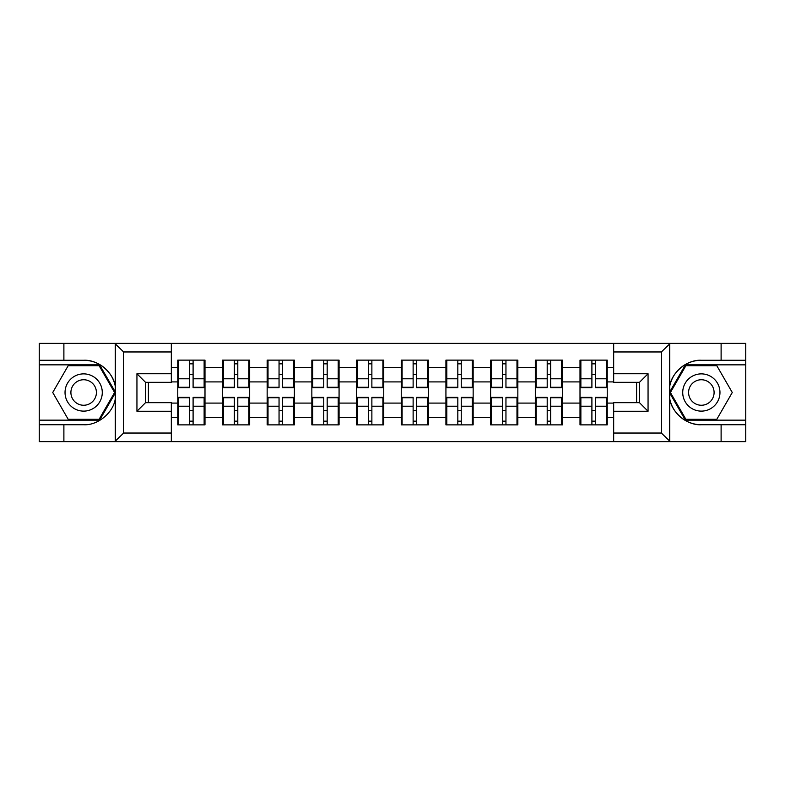 <?xml version="1.0" encoding="UTF-8"?>
<svg xmlns="http://www.w3.org/2000/svg" width="785" height="785" viewBox="0 0 785 785"><rect width="100%" height="100%" fill="white"/><g stroke="black" fill="none" stroke-linecap="round" stroke-linejoin="round"><path stroke-width="1.18" d="M660.371 441.631L745.75 441.631L745.75 364.848L685.384 364.848L669.419 392.5L685.384 420.152L745.75 420.152M171.326 441.631L613.674 441.631L613.674 402.666L639.461 402.666L639.461 382.334L613.674 382.334L613.674 343.369L171.326 343.369L171.326 382.334L145.539 382.334L145.539 402.666L171.326 402.666L171.326 441.631L114.767 441.631L123.628 433.035L171.326 433.035M114.767 441.631L39.25 441.631L39.25 424.734L63.889 424.734L63.889 441.631L124.629 441.631M607.227 410.692L606.373 410.692M580.871 410.692L580.007 410.692M580.007 374.308L580.871 374.308M606.373 374.308L607.227 374.308M607.227 370.579L606.373 370.579M580.871 370.579L580.007 370.579M580.007 414.421L580.871 414.421M606.373 414.421L607.227 414.421M562.531 410.692L561.677 410.692M536.175 410.692L535.321 410.692M535.321 374.308L536.175 374.308M561.677 374.308L562.531 374.308M562.531 370.579L561.677 370.579M536.175 370.579L535.321 370.579M535.321 414.421L536.175 414.421M561.677 414.421L562.531 414.421M517.845 410.692L516.981 410.692M491.488 410.692L490.625 410.692M490.625 374.308L491.488 374.308M516.981 374.308L517.845 374.308M517.845 370.579L516.981 370.579M491.488 370.579L490.625 370.579M490.625 414.421L491.488 414.421M516.981 414.421L517.845 414.421M473.149 410.692L472.285 410.692M446.793 410.692L445.929 410.692M445.929 374.308L446.793 374.308M472.285 374.308L473.149 374.308M473.149 370.579L472.285 370.579M446.793 370.579L445.929 370.579M445.929 414.421L446.793 414.421M472.285 414.421L473.149 414.421M428.453 410.692L427.599 410.692M402.097 410.692L401.243 410.692M401.243 374.308L402.097 374.308M427.599 374.308L428.453 374.308M428.453 370.579L427.599 370.579M402.097 370.579L401.243 370.579M401.243 414.421L402.097 414.421M427.599 414.421L428.453 414.421M383.757 410.692L382.903 410.692M357.401 410.692L356.547 410.692M356.547 374.308L357.401 374.308M382.903 374.308L383.757 374.308M383.757 370.579L382.903 370.579M357.401 370.579L356.547 370.579M356.547 414.421L357.401 414.421M382.903 414.421L383.757 414.421M339.071 410.692L338.207 410.692M312.715 410.692L311.851 410.692M311.851 374.308L312.715 374.308M338.207 374.308L339.071 374.308M339.071 370.579L338.207 370.579M312.715 370.579L311.851 370.579M311.851 414.421L312.715 414.421M338.207 414.421L339.071 414.421M294.375 410.692L293.512 410.692M268.019 410.692L267.155 410.692M267.155 374.308L268.019 374.308M293.512 374.308L294.375 374.308M294.375 370.579L293.512 370.579M268.019 370.579L267.155 370.579M267.155 414.421L268.019 414.421M293.512 414.421L294.375 414.421M249.679 410.692L248.825 410.692M223.323 410.692L222.469 410.692M222.469 374.308L223.323 374.308M248.825 374.308L249.679 374.308M249.679 370.579L248.825 370.579M223.323 370.579L222.469 370.579M222.469 414.421L223.323 414.421M248.825 414.421L249.679 414.421M613.674 367.576L607.227 367.576L607.227 360.129L580.007 360.129L580.007 381.902L562.531 381.902L562.531 403.097L580.007 403.097L580.007 381.902M613.674 417.424L607.227 417.424L607.227 424.871L580.007 424.871L580.007 417.424L562.531 417.424L562.531 424.871L535.321 424.871L535.321 417.424L517.845 417.424L517.845 424.871L490.625 424.871L490.625 417.424L473.149 417.424L473.149 424.871L445.929 424.871L445.929 417.424L428.453 417.424L428.453 424.871L401.243 424.871L401.243 417.424L383.757 417.424L383.757 424.871L356.547 424.871L356.547 417.424L339.071 417.424L339.071 424.871L311.851 424.871L311.851 417.424L294.375 417.424L294.375 424.871L267.155 424.871L267.155 417.424L249.679 417.424L249.679 424.871L222.469 424.871L222.469 417.424L204.993 417.424L204.993 424.871L177.773 424.871L177.773 417.424L171.326 417.424M171.326 367.576L177.773 367.576L177.773 381.902L171.326 381.902M580.007 367.576L562.531 367.576L562.531 360.129L535.321 360.129L535.321 367.576L517.845 367.576L517.845 360.129L490.625 360.129L490.625 367.576L473.149 367.576L473.149 360.129L445.929 360.129L445.929 367.576L428.453 367.576L428.453 360.129L401.243 360.129L401.243 367.576L383.757 367.576L383.757 360.129L356.547 360.129L356.547 367.576L339.071 367.576L339.071 360.129L311.851 360.129L311.851 367.576L294.375 367.576L294.375 360.129L267.155 360.129L267.155 367.576L249.679 367.576L249.679 360.129L222.469 360.129L222.469 367.576L204.993 367.576L204.993 360.129L177.773 360.129L177.773 367.576M580.007 403.097L580.007 417.424M562.531 403.097L562.531 417.424M562.531 367.576L562.531 381.902M517.845 403.097L535.321 403.097L535.321 381.902L517.845 381.902L517.845 417.424M535.321 403.097L535.321 417.424M535.321 367.576L535.321 381.902M517.845 367.576L517.845 381.902M473.149 403.097L490.625 403.097L490.625 381.902L473.149 381.902L473.149 417.424M490.625 403.097L490.625 417.424M490.625 367.576L490.625 381.902M473.149 367.576L473.149 381.902M428.453 403.097L445.929 403.097L445.929 381.902L428.453 381.902L428.453 417.424M445.929 403.097L445.929 417.424M445.929 367.576L445.929 381.902M428.453 367.576L428.453 381.902M383.757 403.097L401.243 403.097L401.243 381.902L383.757 381.902L383.757 417.424M401.243 403.097L401.243 417.424M401.243 367.576L401.243 381.902M383.757 367.576L383.757 381.902M339.071 403.097L356.547 403.097L356.547 381.902L339.071 381.902L339.071 417.424M356.547 403.097L356.547 417.424M356.547 367.576L356.547 381.902M339.071 367.576L339.071 381.902M294.375 403.097L311.851 403.097L311.851 381.902L294.375 381.902L294.375 417.424M311.851 403.097L311.851 417.424M311.851 367.576L311.851 381.902M294.375 367.576L294.375 381.902M249.679 403.097L267.155 403.097L267.155 381.902L249.679 381.902L249.679 417.424M267.155 403.097L267.155 417.424M267.155 367.576L267.155 381.902M249.679 367.576L249.679 381.902M204.993 403.097L222.469 403.097L222.469 381.902L204.993 381.902L204.993 417.424M222.469 403.097L222.469 417.424M222.469 367.576L222.469 381.902M204.993 367.576L204.993 381.902M204.993 410.692L204.129 410.692M178.627 410.692L177.773 410.692M177.773 374.308L178.627 374.308M204.129 374.308L204.993 374.308M204.993 370.579L204.129 370.579M178.627 370.579L177.773 370.579M177.773 414.421L178.627 414.421M204.129 414.421L204.993 414.421M171.326 403.097L177.773 403.097L177.773 381.902M177.773 403.097L177.773 417.424M124.629 343.369L39.25 343.369L39.25 420.152L99.616 420.152L115.581 392.5L99.616 364.848L39.25 364.848M636.596 402.666L636.596 382.334M613.674 381.902L607.227 381.902L607.227 403.097L613.674 403.097M148.404 382.334L148.404 402.666M607.227 403.097L607.227 417.424M607.227 367.576L607.227 381.902M204.129 360.129L204.129 387.633L193.1 387.633L193.1 360.129M189.656 360.129L189.656 387.633L178.627 387.633L178.627 360.129M189.656 363.847L193.1 363.847M193.1 374.455L189.656 374.455M178.627 424.871L178.627 397.367L189.656 397.367L189.656 424.871M193.1 424.871L193.1 397.367L204.129 397.367L204.129 424.871M193.1 421.152L189.656 421.152M189.656 410.545L193.1 410.545M74.349 376.368A18.624 18.624 0 0 0 67.53 401.812A18.624 18.624 0 0 0 92.964 408.632A18.624 18.624 0 0 0 99.783 383.188A18.624 18.624 0 0 0 74.349 376.368M77.283 381.461A12.746 12.746 0 0 0 72.612 398.878A12.746 12.746 0 0 0 90.03 403.539A12.746 12.746 0 0 0 94.7 386.122A12.746 12.746 0 0 0 77.283 381.461M114.59 392.5L99.126 419.288L68.187 419.288L52.723 392.5L68.187 365.712L99.126 365.712L114.59 392.5M710.651 376.368A18.624 18.624 0 0 0 685.217 383.188A18.624 18.624 0 0 0 692.036 408.632A18.624 18.624 0 0 0 717.47 401.812A18.624 18.624 0 0 0 710.651 376.368M707.717 381.461A12.746 12.746 0 0 0 690.3 386.122A12.746 12.746 0 0 0 694.97 403.539A12.746 12.746 0 0 0 712.387 398.878A12.746 12.746 0 0 0 707.717 381.461M716.813 419.288L685.874 419.288L670.41 392.5L685.874 365.712L716.813 365.712L732.277 392.5L716.813 419.288M63.889 424.734L83.661 424.734C97.703 425.617 113.432 412.684 115.277 398.741L115.277 386.259C113.432 372.316 97.703 359.383 83.661 360.266L39.25 360.266M39.25 424.734L39.25 420.152M171.326 351.965L123.628 351.965L114.767 343.369L63.889 343.369L63.889 360.266M114.767 343.369L171.326 343.369M83.661 360.266A32.234 32.234 0 0 1 115.277 386.259L115.277 343.614M145.539 382.334L136.943 373.738L171.326 373.738M171.326 411.262L136.943 411.262L145.539 402.666M613.674 343.369L670.233 343.369L661.372 351.965L613.674 351.965M701.339 360.266C687.297 359.383 671.567 372.316 669.723 386.259A32.234 32.234 0 0 1 701.339 360.266L721.111 360.266L721.111 343.369L745.75 343.369L745.75 360.266L721.111 360.266M670.233 343.369L721.111 343.369M745.75 360.266L745.75 364.848M613.674 433.035L661.372 433.035L670.233 441.631L721.111 441.631L721.111 424.734L745.75 424.734M701.339 424.734A32.234 32.234 0 0 1 669.723 398.741C671.567 412.684 687.297 425.617 701.339 424.734L721.111 424.734M670.233 441.631L613.674 441.631M669.723 343.614L669.723 441.386M639.461 402.666L648.057 411.262L613.674 411.262M613.674 373.738L648.057 373.738L639.461 382.334M248.825 360.129L248.825 387.633L237.796 387.633L237.796 360.129M234.352 360.129L234.352 387.633L223.323 387.633L223.323 360.129M234.352 363.847L237.796 363.847M237.796 374.455L234.352 374.455M293.512 360.129L293.512 387.633L282.482 387.633L282.482 360.129M279.048 360.129L279.048 387.633L268.019 387.633L268.019 360.129M279.048 363.847L282.482 363.847M282.482 374.455L279.048 374.455M338.207 360.129L338.207 387.633L327.178 387.633L327.178 360.129M323.744 360.129L323.744 387.633L312.715 387.633L312.715 360.129M323.744 363.847L327.178 363.847M327.178 374.455L323.744 374.455M382.903 360.129L382.903 387.633L371.874 387.633L371.874 360.129M368.43 360.129L368.43 387.633L357.401 387.633L357.401 360.129M368.43 363.847L371.874 363.847M371.874 374.455L368.43 374.455M427.599 360.129L427.599 387.633L416.57 387.633L416.57 360.129M413.126 360.129L413.126 387.633L402.097 387.633L402.097 360.129M413.126 363.847L416.57 363.847M416.57 374.455L413.126 374.455M223.323 424.871L223.323 397.367L234.352 397.367L234.352 424.871M237.796 424.871L237.796 397.367L248.825 397.367L248.825 424.871M237.796 421.152L234.352 421.152M234.352 410.545L237.796 410.545M268.019 424.871L268.019 397.367L279.048 397.367L279.048 424.871M282.482 424.871L282.482 397.367L293.512 397.367L293.512 424.871M282.482 421.152L279.048 421.152M279.048 410.545L282.482 410.545M312.715 424.871L312.715 397.367L323.744 397.367L323.744 424.871M327.178 424.871L327.178 397.367L338.207 397.367L338.207 424.871M327.178 421.152L323.744 421.152M323.744 410.545L327.178 410.545M357.401 424.871L357.401 397.367L368.43 397.367L368.43 424.871M371.874 424.871L371.874 397.367L382.903 397.367L382.903 424.871M371.874 421.152L368.43 421.152M368.43 410.545L371.874 410.545M402.097 424.871L402.097 397.367L413.126 397.367L413.126 424.871M416.57 424.871L416.57 397.367L427.599 397.367L427.599 424.871M416.57 421.152L413.126 421.152M413.126 410.545L416.57 410.545M472.285 360.129L472.285 387.633L461.256 387.633L461.256 360.129M457.822 360.129L457.822 387.633L446.793 387.633L446.793 360.129M457.822 363.847L461.256 363.847M461.256 374.455L457.822 374.455M446.793 424.871L446.793 397.367L457.822 397.367L457.822 424.871M461.256 424.871L461.256 397.367L472.285 397.367L472.285 424.871M461.256 421.152L457.822 421.152M457.822 410.545L461.256 410.545M516.981 360.129L516.981 387.633L505.952 387.633L505.952 360.129M502.518 360.129L502.518 387.633L491.488 387.633L491.488 360.129M502.518 363.847L505.952 363.847M505.952 374.455L502.518 374.455M491.488 424.871L491.488 397.367L502.518 397.367L502.518 424.871M505.952 424.871L505.952 397.367L516.981 397.367L516.981 424.871M505.952 421.152L502.518 421.152M502.518 410.545L505.952 410.545M561.677 360.129L561.677 387.633L550.648 387.633L550.648 360.129M547.204 360.129L547.204 387.633L536.175 387.633L536.175 360.129M547.204 363.847L550.648 363.847M550.648 374.455L547.204 374.455M536.175 424.871L536.175 397.367L547.204 397.367L547.204 424.871M550.648 424.871L550.648 397.367L561.677 397.367L561.677 424.871M550.648 421.152L547.204 421.152M547.204 410.545L550.648 410.545M606.373 360.129L606.373 387.633L595.344 387.633L595.344 360.129M591.9 360.129L591.9 387.633L580.871 387.633L580.871 360.129M591.9 363.847L595.344 363.847M595.344 374.455L591.9 374.455M580.871 424.871L580.871 397.367L591.9 397.367L591.9 424.871M595.344 424.871L595.344 397.367L606.373 397.367L606.373 424.871M595.344 421.152L591.9 421.152M591.9 410.545L595.344 410.545M189.656 378.792L178.627 378.792M189.656 387.26L178.627 387.26M204.129 378.792L193.1 378.792M204.129 387.26L193.1 387.26M193.1 406.208L204.129 406.208M193.1 397.74L204.129 397.74M178.627 406.208L189.656 406.208M178.627 397.74L189.656 397.74M115.277 441.386L115.277 398.741M123.628 351.965L123.628 433.035M136.943 411.262L136.943 373.738M661.372 433.035L661.372 351.965M648.057 373.738L648.057 411.262M234.352 378.792L223.323 378.792M234.352 387.26L223.323 387.26M248.825 378.792L237.796 378.792M248.825 387.26L237.796 387.26M279.048 378.792L268.019 378.792M279.048 387.26L268.019 387.26M293.512 378.792L282.482 378.792M293.512 387.26L282.482 387.26M323.744 378.792L312.715 378.792M323.744 387.26L312.715 387.26M338.207 378.792L327.178 378.792M338.207 387.26L327.178 387.26M368.43 378.792L357.401 378.792M368.43 387.26L357.401 387.26M382.903 378.792L371.874 378.792M382.903 387.26L371.874 387.26M413.126 378.792L402.097 378.792M413.126 387.26L402.097 387.26M427.599 378.792L416.57 378.792M427.599 387.26L416.57 387.26M237.796 406.208L248.825 406.208M237.796 397.74L248.825 397.74M223.323 406.208L234.352 406.208M223.323 397.74L234.352 397.74M282.482 406.208L293.512 406.208M282.482 397.74L293.512 397.74M268.019 406.208L279.048 406.208M268.019 397.74L279.048 397.74M327.178 406.208L338.207 406.208M327.178 397.74L338.207 397.74M312.715 406.208L323.744 406.208M312.715 397.74L323.744 397.74M371.874 406.208L382.903 406.208M371.874 397.74L382.903 397.74M357.401 406.208L368.43 406.208M357.401 397.74L368.43 397.74M416.57 406.208L427.599 406.208M416.57 397.74L427.599 397.74M402.097 406.208L413.126 406.208M402.097 397.74L413.126 397.74M457.822 378.792L446.793 378.792M457.822 387.26L446.793 387.26M472.285 378.792L461.256 378.792M472.285 387.26L461.256 387.26M461.256 406.208L472.285 406.208M461.256 397.74L472.285 397.74M446.793 406.208L457.822 406.208M446.793 397.74L457.822 397.74M502.518 378.792L491.488 378.792M502.518 387.26L491.488 387.26M516.981 378.792L505.952 378.792M516.981 387.26L505.952 387.26M505.952 406.208L516.981 406.208M505.952 397.74L516.981 397.74M491.488 406.208L502.518 406.208M491.488 397.74L502.518 397.74M547.204 378.792L536.175 378.792M547.204 387.26L536.175 387.26M561.677 378.792L550.648 378.792M561.677 387.26L550.648 387.26M550.648 406.208L561.677 406.208M550.648 397.74L561.677 397.74M536.175 406.208L547.204 406.208M536.175 397.74L547.204 397.74M591.9 378.792L580.871 378.792M591.9 387.26L580.871 387.26M606.373 378.792L595.344 378.792M606.373 387.26L595.344 387.26M595.344 406.208L606.373 406.208M595.344 397.74L606.373 397.74M580.871 406.208L591.9 406.208M580.871 397.74L591.9 397.74"/></g></svg>
